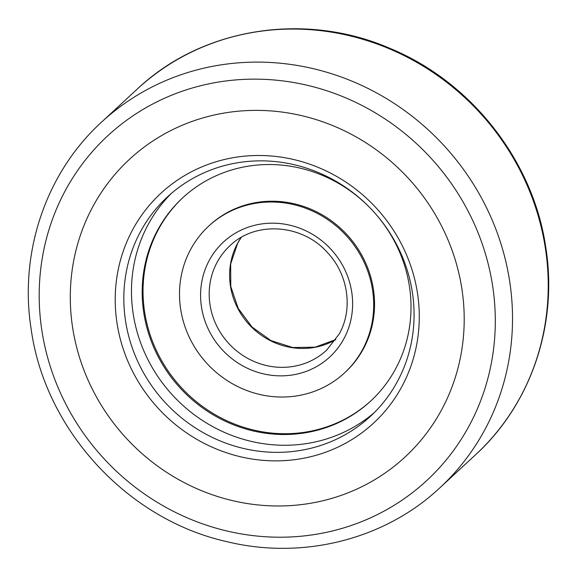 <?xml version="1.0" encoding="UTF-8"?>
<svg xmlns="http://www.w3.org/2000/svg" width="577" height="577" viewBox="0 0 577 577"><rect width="100%" height="100%" fill="white"/><g stroke="black" fill="none" stroke-linecap="round" stroke-linejoin="round"><path stroke-width="0.87" d="M243.992 156.216A156.569 148.037 -132.8 0 0 117.001 323.077A156.569 148.037 -132.8 0 0 290.498 460.143A156.569 148.037 -132.8 0 0 417.496 293.282A156.569 148.037 -132.8 0 0 243.992 156.216M291.147 451.661A149.45 141.307 47.2 0 1 139.18 364.484A149.45 141.307 47.2 0 1 167.409 196.937A149.45 141.307 47.2 0 1 246.754 161.546A149.45 141.307 47.2 0 1 398.714 248.716A149.45 141.307 47.2 0 1 370.484 416.269A149.45 141.307 47.2 0 1 291.147 451.661M374.242 412.656A149.45 141.307 47.2 0 1 298.792 444.571A149.45 141.307 47.2 0 1 148.051 359.86A149.45 141.307 47.2 0 1 171.304 193.468M237.125 111.318A202.83 191.78 47.2 0 1 443.36 229.624A202.83 191.78 47.2 0 1 405.047 457.013A202.83 191.78 47.2 0 1 297.371 505.041A202.83 191.78 47.2 0 1 91.137 386.734A202.83 191.78 47.2 0 1 129.45 159.346A202.83 191.78 47.2 0 1 237.125 111.318A202.83 191.78 47.2 0 1 443.36 229.624A202.83 191.78 47.2 0 1 405.047 457.013A202.83 191.78 47.2 0 1 297.371 505.041A202.83 191.78 47.2 0 1 91.137 386.734A202.83 191.78 47.2 0 1 129.45 159.346A202.83 191.78 47.2 0 1 237.125 111.318M362.435 349.835A99.994 94.541 -132.8 0 0 334.674 224.742A99.994 94.541 -132.8 0 0 208.665 226.148A99.994 94.541 -132.8 0 0 190.763 249.199A99.994 94.541 -132.8 0 0 218.524 374.293A99.994 94.541 -132.8 0 0 344.534 372.893A99.994 94.541 -132.8 0 0 362.435 349.835M157.766 229.862A138.422 130.878 -132.8 0 0 196.209 403.034A138.422 130.878 -132.8 0 0 370.636 401.094A138.422 130.878 -132.8 0 0 395.425 369.172A138.422 130.878 -132.8 0 0 356.99 196.007A138.422 130.878 -132.8 0 0 182.556 197.947A138.422 130.878 -132.8 0 0 157.766 229.862M344.534 372.893L345.378 372.107A99.994 94.541 -132.8 0 0 363.286 349.049A99.994 94.541 -132.8 0 0 335.518 223.955A99.994 94.541 -132.8 0 0 209.516 225.362L208.665 226.148M182.981 197.55A138.422 130.878 -132.8 0 0 158.617 229.076A138.422 130.878 -132.8 0 0 196.815 402.054A138.422 130.878 -132.8 0 0 371.061 400.698M41.876 330.52A234.853 222.058 47.2 0 1 232.365 80.232A234.853 222.058 47.2 0 1 492.621 285.831A234.853 222.058 47.2 0 1 302.124 536.12A234.853 222.058 47.2 0 1 41.876 330.52M439.876 487.803C384.83 539.531 302.737 560.195 226.884 541.659C127.625 519.567 45.215 430.233 31.208 329.525C18.911 252.755 45.85 172.941 101.422 122.252A249.091 235.517 47.2 0 1 233.656 63.268A249.091 235.517 47.2 0 1 509.679 281.324A249.091 235.517 47.2 0 1 439.876 487.803L475.578 454.748A249.091 235.517 47.2 0 0 545.38 248.269A249.091 235.517 47.2 0 0 269.358 30.213A249.091 235.517 47.2 0 0 137.124 89.19C202.354 27.357 305.954 11.165 391.545 49.045C472.181 82.828 533.437 161.596 545.792 247.475C558.089 324.238 531.15 404.051 475.578 454.748M241.172 237.443A71.166 67.293 -132.8 0 0 237.609 243.242A71.166 67.293 -132.8 0 0 251.824 327.347A71.166 67.293 -132.8 0 0 335.771 339.615M217.204 262.131A71.166 67.293 -132.8 0 0 236.967 351.162A71.166 67.293 -132.8 0 0 326.647 350.167L339.247 333.939C353.232 309.185 348.313 274.479 327.411 252.517C302.117 223.84 255.351 220.818 229.949 245.723A71.166 67.293 -132.8 0 0 217.204 262.131M343.805 338.915A78.284 74.022 -132.8 0 0 312.128 234.118A78.284 74.022 -132.8 0 0 209.393 260.126A78.284 74.022 -132.8 0 0 241.071 364.916A78.284 74.022 -132.8 0 0 343.805 338.915M101.422 122.252L137.124 89.19M241.208 237.421L237.753 243.061L230.656 263.97L230.793 286.538L238.178 308.349L252.062 327.036L270.945 340.581L292.77 347.527L315.179 347.166L335.792 339.579"/></g></svg>
